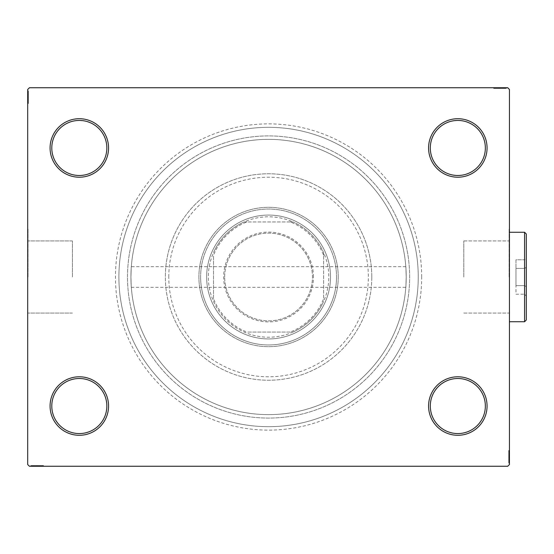 <?xml version="1.0" encoding="UTF-8"?>
<svg xmlns="http://www.w3.org/2000/svg" width="554" height="554" viewBox="0 0 554 554"><rect width="100%" height="100%" fill="white"/><g stroke="black" fill="none" stroke-linecap="round" stroke-linejoin="round"><path stroke-width="0.42" stroke-dasharray="2.77 2.08" d="M421.691 277A153.126 153.126 0 0 0 268.572 123.874A153.126 153.126 0 0 0 115.447 277A153.126 153.126 0 0 0 268.572 430.126A153.126 153.126 0 0 0 421.691 277M118.888 277A149.684 149.684 0 0 1 268.572 127.316A149.684 149.684 0 0 1 418.256 277A149.684 149.684 0 0 1 268.572 426.684A149.684 149.684 0 0 1 118.888 277A149.684 149.684 0 0 1 268.572 127.316A149.684 149.684 0 0 1 418.256 277A149.684 149.684 0 0 1 268.572 426.684A149.684 149.684 0 0 1 118.888 277A149.684 149.684 0 0 0 268.572 426.684A149.684 149.684 0 0 0 418.256 277A149.684 149.684 0 0 0 268.572 127.316A149.684 149.684 0 0 0 118.888 277A149.684 149.684 0 0 0 268.572 426.684A149.684 149.684 0 0 0 418.256 277A149.684 149.684 0 0 0 268.572 127.316A149.684 149.684 0 0 0 118.888 277M485.352 406.04A27.527 27.527 0 0 1 457.826 433.567A27.527 27.527 0 0 1 430.299 406.04A27.527 27.527 0 0 1 457.826 378.507A27.527 27.527 0 0 1 485.352 406.04A27.527 27.527 0 0 1 457.826 433.567A27.527 27.527 0 0 1 430.299 406.04A27.527 27.527 0 0 1 457.826 378.507A27.527 27.527 0 0 1 485.352 406.04A27.527 27.527 0 0 1 457.826 433.567A27.527 27.527 0 0 1 430.299 406.04A27.527 27.527 0 0 1 457.826 378.507A27.527 27.527 0 0 1 485.352 406.04M485.352 147.96A27.527 27.527 0 0 1 457.826 175.493A27.527 27.527 0 0 1 430.299 147.96A27.527 27.527 0 0 1 457.826 120.433A27.527 27.527 0 0 1 485.352 147.96A27.527 27.527 0 0 1 457.826 175.493A27.527 27.527 0 0 1 430.299 147.96A27.527 27.527 0 0 1 457.826 120.433A27.527 27.527 0 0 1 485.352 147.96A27.527 27.527 0 0 1 457.826 175.493A27.527 27.527 0 0 1 430.299 147.96A27.527 27.527 0 0 1 457.826 120.433A27.527 27.527 0 0 1 485.352 147.96M106.846 147.96A27.527 27.527 0 0 1 79.312 175.493A27.527 27.527 0 0 1 51.785 147.96A27.527 27.527 0 0 1 79.312 120.433A27.527 27.527 0 0 1 106.846 147.96A27.527 27.527 0 0 1 79.312 175.493A27.527 27.527 0 0 1 51.785 147.96A27.527 27.527 0 0 1 79.312 120.433A27.527 27.527 0 0 1 106.846 147.96A27.527 27.527 0 0 1 79.312 175.493A27.527 27.527 0 0 1 51.785 147.96A27.527 27.527 0 0 1 79.312 120.433A27.527 27.527 0 0 1 106.846 147.96M106.846 406.04A27.527 27.527 0 0 1 79.312 433.567A27.527 27.527 0 0 1 51.785 406.04A27.527 27.527 0 0 1 79.312 378.507A27.527 27.527 0 0 1 106.846 406.04A27.527 27.527 0 0 1 79.312 433.567A27.527 27.527 0 0 1 51.785 406.04A27.527 27.527 0 0 1 79.312 378.507A27.527 27.527 0 0 1 106.846 406.04A27.527 27.527 0 0 1 79.312 433.567A27.527 27.527 0 0 1 51.785 406.04A27.527 27.527 0 0 1 79.312 378.507A27.527 27.527 0 0 1 106.846 406.04M108.563 406.04A29.251 29.251 0 0 0 79.312 376.789A29.251 29.251 0 0 0 50.068 406.04A29.251 29.251 0 0 0 79.312 435.285A29.251 29.251 0 0 0 108.563 406.04M487.07 406.04A29.251 29.251 0 0 0 457.826 376.789A29.251 29.251 0 0 0 428.574 406.04A29.251 29.251 0 0 0 457.826 435.285A29.251 29.251 0 0 0 487.07 406.04M487.07 147.96A29.251 29.251 0 0 0 457.826 118.715A29.251 29.251 0 0 0 428.574 147.96A29.251 29.251 0 0 0 457.826 177.211A29.251 29.251 0 0 0 487.07 147.96M108.563 147.96A29.251 29.251 0 0 0 79.312 118.715A29.251 29.251 0 0 0 50.068 147.96A29.251 29.251 0 0 0 79.312 177.211A29.251 29.251 0 0 0 108.563 147.96M463.809 277L463.809 240.942L463.809 277M406.207 277C405.791 263.683 405.791 263.683 406.207 277C405.791 263.683 405.791 263.683 406.207 277A137.641 137.641 0 0 1 268.572 414.641A137.641 137.641 0 0 1 130.931 277C131.353 263.683 131.353 263.683 130.931 277C131.353 263.683 131.353 263.683 130.931 277A137.641 137.641 0 0 1 268.572 139.359A137.641 137.641 0 0 1 406.207 277C405.791 290.317 405.791 290.317 406.207 277C405.791 290.317 405.791 290.317 406.207 277A137.641 137.641 0 0 1 268.572 414.641A137.641 137.641 0 0 1 130.931 277A137.641 137.641 0 0 1 268.572 139.359A137.641 137.641 0 0 1 406.207 277A137.641 137.641 0 0 1 268.572 414.641A137.641 137.641 0 0 1 130.931 277C131.353 290.317 131.353 290.317 130.931 277C131.353 290.317 131.353 290.317 130.931 277A137.641 137.641 0 0 1 268.572 139.359A137.641 137.641 0 0 1 406.207 277A137.641 137.641 0 0 1 268.572 414.641A137.641 137.641 0 0 1 130.931 277A137.641 137.641 0 0 1 268.572 139.359A137.641 137.641 0 0 1 406.207 277M509.098 277L509.098 228.823L509.098 277M509.438 277L509.438 228.823L509.438 277M72.435 277L72.435 240.942L72.435 277M28.046 277L28.046 228.823L28.046 277M27.7 277L27.7 228.823L27.7 277M127.489 277A141.083 141.083 0 0 1 268.572 135.917A141.083 141.083 0 0 1 409.648 277A141.083 141.083 0 0 1 268.572 418.083A141.083 141.083 0 0 1 127.489 277A141.083 141.083 0 0 1 268.572 135.917A141.083 141.083 0 0 1 409.648 277A141.083 141.083 0 0 1 268.572 418.083A141.083 141.083 0 0 1 127.489 277A141.083 141.083 0 0 0 268.572 418.083A141.083 141.083 0 0 0 409.648 277A141.083 141.083 0 0 0 268.572 135.917A141.083 141.083 0 0 0 127.489 277A141.083 141.083 0 0 0 268.572 418.083A141.083 141.083 0 0 0 409.648 277A141.083 141.083 0 0 0 268.572 135.917A141.083 141.083 0 0 0 127.489 277M503.988 88.432L493.953 88.432L505.996 88.432L497.194 88.432L498.496 88.432L498.503 87.747L497.042 87.747L506.155 87.747L497.042 87.747L505.996 87.747L497.194 87.747L498.496 87.747L498.496 88.432L497.042 88.432L497.035 87.747L506.155 87.747L493.953 87.747L505.996 87.747L493.953 87.747L505.996 87.747L493.953 87.747L505.996 87.747L493.953 87.747L505.996 87.747L497.035 87.747L497.042 88.432L505.996 88.432L505.996 87.747L493.953 87.747L506.308 87.747L493.953 87.747L505.996 87.747L493.953 87.747L505.996 87.747L505.996 88.432L502.139 88.432L502.139 87.747L502.139 88.432L505.996 88.432L505.996 87.747L505.996 88.432L493.953 88.432L493.953 87.747L493.953 88.432L506.308 88.432L506.308 87.747L493.649 87.747L506.308 87.747L493.649 87.747L506.308 87.747L493.649 87.747L506.308 87.747L506.308 88.432L504.916 88.432L504.916 87.747L504.895 88.432L503.988 88.432L503.988 87.747M507.72 87.747L29.417 87.747L27.7 89.464L27.7 464.536L29.417 466.253L507.72 466.253L509.438 464.536L509.438 89.464L507.72 87.747M501.848 88.432L493.953 88.432L506.155 88.432L504.147 88.432L505.151 88.432L505.151 87.747L504.147 87.747L506.155 87.747L504.147 87.747L506.155 87.747L504.147 87.747L506.155 87.747L505.151 87.747L505.151 88.432L504.147 88.432L504.147 87.747L504.147 88.432L505.075 88.432L505.075 87.747L494.881 87.747L505.075 87.747L494.881 87.747L505.075 87.747L498.122 87.747L505.075 87.747L505.075 88.432L503.032 88.432L503.032 87.747L503.046 88.432L501.848 88.432L501.848 87.747M508.752 460.803L508.752 450.769L508.752 462.812L508.752 454.01L508.752 455.305L509.438 455.319L509.438 453.858L509.438 462.971L509.438 453.858L509.438 462.812L509.438 454.01L509.438 455.305L508.752 455.305L508.752 453.858L509.438 453.851L509.438 462.971L509.438 450.769L509.438 462.812L509.438 450.769L509.438 462.812L509.438 450.769L509.438 462.812L509.438 450.769L509.438 462.812L509.438 453.851L508.752 453.858L508.752 462.812L509.438 462.812L509.438 450.769L509.438 463.123L509.438 450.769L509.438 462.812L509.438 450.769L509.438 462.812L508.752 462.812L508.752 458.954L509.438 458.954L508.752 458.954L508.752 462.812L509.438 462.812L508.752 462.812L508.752 450.769L509.438 450.769L508.752 450.769L508.752 463.123L509.438 463.123L509.438 450.464L509.438 463.123L509.438 450.464L509.438 463.123L509.438 450.464L509.438 463.123L508.752 463.123L508.752 461.731L509.438 461.731L508.752 461.711L508.752 460.803L509.438 460.803M508.752 458.664L508.752 450.464L508.752 463.123L508.752 450.769L508.752 462.971L508.752 460.963L508.752 461.967L509.438 461.967L509.438 460.963L509.438 462.971L509.438 460.963L509.438 462.971L509.438 460.963L509.438 462.971L509.438 461.967L508.752 461.967L508.752 460.963L509.438 460.963L508.752 460.963L508.752 461.891L509.438 461.891L509.438 451.697L509.438 461.891L509.438 451.697L509.438 461.891L509.438 454.938L509.438 461.891L508.752 461.891L508.752 459.848L509.438 459.848L508.752 459.862L508.752 458.664L509.438 458.664M33.15 465.568L43.184 465.568L31.142 465.568L39.943 465.568L38.648 465.568L38.642 466.253L40.096 466.253L30.989 466.253L40.096 466.253L31.142 466.253L39.943 466.253L38.648 466.253L38.648 465.568L40.096 465.568L40.103 466.253L30.989 466.253L43.184 466.253L31.142 466.253L43.184 466.253L31.142 466.253L43.184 466.253L31.142 466.253L43.184 466.253L31.142 466.253L40.103 466.253L40.096 465.568L31.142 465.568L31.142 466.253L43.184 466.253L30.83 466.253L43.184 466.253L31.142 466.253L43.184 466.253L31.142 466.253L31.142 465.568L34.999 465.568L34.999 466.253L34.999 465.568L31.142 465.568L31.142 466.253L31.142 465.568L43.184 465.568L43.184 466.253L43.184 465.568L30.83 465.568L30.83 466.253L43.496 466.253L30.83 466.253L43.496 466.253L30.83 466.253L43.496 466.253L30.83 466.253L30.83 465.568L32.222 465.568L32.222 466.253L32.243 465.568L33.15 465.568L33.15 466.253M35.29 465.568L41.952 465.568L30.989 465.568L32.991 465.568L31.994 465.568L31.994 466.253L32.991 466.253L30.989 466.253L32.991 466.253L30.989 466.253L32.991 466.253L30.989 466.253L31.994 466.253L31.994 465.568L32.991 465.568L32.991 466.253L32.991 465.568L32.07 465.568L32.07 466.253L42.256 466.253L32.07 466.253L42.256 466.253L32.07 466.253L39.015 466.253L32.07 466.253L32.07 465.568L34.106 465.568L34.106 466.253L34.092 465.568L35.29 465.568L35.29 466.253M28.386 93.197L28.386 103.231L28.386 91.188L28.386 99.99L28.386 98.695L27.7 98.681L27.7 100.142L27.7 91.029L27.7 100.142L27.7 91.188L27.7 99.99L27.7 98.695L28.386 98.695L28.386 100.142L27.7 100.149L27.7 91.029L27.7 103.231L27.7 91.188L27.7 103.231L27.7 91.188L27.7 103.231L27.7 91.188L27.7 103.231L27.7 91.188L27.7 100.149L28.386 100.142L28.386 91.188L27.7 91.188L27.7 103.231L27.7 90.877L27.7 103.231L27.7 91.188L27.7 103.231L27.7 91.188L28.386 91.188L28.386 95.046L27.7 95.046L28.386 95.046L28.386 91.188L27.7 91.188L28.386 91.188L28.386 103.231L27.7 103.231L28.386 103.231L28.386 90.877L27.7 90.877L27.7 103.536L27.7 90.877L27.7 103.536L27.7 90.877L27.7 103.536L27.7 90.877L28.386 90.877L28.386 92.269L27.7 92.269L28.386 92.289L28.386 93.197L27.7 93.197M28.386 95.336L28.386 103.536L28.386 90.877L28.386 103.231L28.386 91.029L28.386 93.037L28.386 92.033L27.7 92.033L27.7 93.037L27.7 91.029L27.7 93.037L27.7 91.029L27.7 93.037L27.7 91.029L27.7 92.033L28.386 92.033L28.386 93.037L27.7 93.037L28.386 93.037L28.386 92.109L27.7 92.109L27.7 102.303L27.7 92.109L27.7 102.303L27.7 92.109L27.7 99.062L27.7 92.109L28.386 92.109L28.386 94.152L27.7 94.152L28.386 94.138L28.386 95.336L27.7 95.336M28.386 103.536L28.386 91.188L28.386 103.231L28.386 91.188L28.386 103.231L28.386 91.188L28.386 103.231L27.7 103.231L28.386 103.231L27.7 103.231L28.386 103.231L27.7 103.231L28.386 103.231L27.7 103.231L28.386 103.231L28.386 94.097L27.7 94.118L28.386 94.097L28.386 92.109L28.386 97.213L27.7 97.213L28.386 97.213L28.386 90.877L27.7 90.877L28.386 90.877L28.386 97.158L27.7 97.158L28.386 97.158L28.386 103.536L27.7 103.536L28.386 103.536L28.386 97.213L28.386 102.303L27.7 102.303L28.386 102.303L28.386 92.109L27.7 92.109L28.386 92.109L28.386 97.213L27.7 97.213L28.386 97.213L28.386 90.877L28.386 97.158L27.7 97.158L28.386 97.158L28.386 103.536L27.7 103.536M28.386 96.278L28.386 100.322L28.386 96.278L27.7 96.278L27.7 100.322L27.7 96.278L27.7 100.322L27.7 96.278L28.386 96.278L28.386 100.322L27.7 100.322L28.386 100.322L28.386 96.278L27.7 96.278L28.386 96.278M28.386 91.188L27.7 91.188L28.386 91.188M28.386 94.249L27.7 94.249M28.386 94.367L28.386 100.142L28.386 92.109L28.386 93.529L27.7 93.508L28.386 93.529L28.386 94.367L27.7 94.367M28.386 98.896L27.7 98.903M28.386 100.731L27.7 100.731M28.386 101.5L27.7 101.5M28.386 100.759L27.7 100.759M28.386 100.78L27.7 100.78M28.386 99.221L27.7 99.221M28.386 98.023L27.7 98.023M28.386 103.231L27.7 103.231L28.386 103.231M28.386 100.246L27.7 100.246L27.7 98.134L27.7 100.226L28.386 100.226M28.386 97.684L27.7 97.684M28.386 94.602L27.7 94.602L27.7 96.902L27.7 92.421L27.7 94.602L28.386 94.602L28.386 96.902L28.386 94.602M28.386 101.991L27.7 101.991L27.7 92.421L27.7 101.991L28.386 101.991L28.386 92.421L27.7 92.421L28.386 92.421L28.386 97.061L27.7 97.054L28.386 97.061L28.386 101.991L27.7 101.991L28.386 101.991M28.386 98.134L27.7 98.134M28.386 96.902L27.7 96.902L28.386 96.902M28.386 96.756L27.7 96.756M28.386 102.303L27.7 102.303M28.386 102.795L27.7 102.795M28.386 92.421L27.7 92.421M28.386 101.659L27.7 101.659M28.386 92.726L27.7 92.726M28.386 95.046L27.7 95.046L28.386 95.046M28.386 98.695L28.386 95.565L28.386 99.062L27.7 99.062L28.386 99.062L28.386 95.558L27.7 95.565L28.386 95.565L28.386 91.029L27.7 91.029L28.386 91.029L28.386 92.033L28.386 91.029L27.7 91.029L28.386 91.029L28.386 92.033L27.7 92.033L28.386 92.033L28.386 93.037L27.7 93.037L28.386 93.037L28.386 91.029L28.386 100.142L27.7 100.142L28.386 100.142L28.386 98.695L27.7 98.695M28.386 97.878L27.7 97.878M28.386 97.075L27.7 97.075M28.386 94.935L27.7 94.935M28.386 93.578L27.7 93.578M28.386 92.227L27.7 92.227M28.386 92.109L27.7 92.109L28.386 92.109L28.386 95.558L28.386 92.109M28.386 95.274L27.7 95.274M28.386 96.479L27.7 96.479M28.386 97.829L27.7 97.829M28.386 99.99L27.7 99.99L28.386 99.99M28.386 99.838L27.7 99.838M28.386 97.165L27.7 97.165M28.386 95.558L27.7 95.558L28.386 95.558M28.386 99.062L27.7 99.062M28.386 91.029L28.386 92.033L27.7 92.033L28.386 92.033L28.386 93.037L28.386 91.029L27.7 91.029M34.203 465.568L43.184 465.568L31.142 465.568L43.184 465.568L43.184 466.253L43.184 465.568L43.184 466.253L43.184 465.568L34.203 465.568L34.203 466.253M36.239 465.568L40.283 465.568L36.239 465.568L36.239 466.253L40.283 466.253L36.239 466.253L40.283 466.253L36.239 466.253L36.239 465.568L40.283 465.568L40.283 466.253L40.283 465.568L36.239 465.568L36.239 466.253L36.239 465.568M40.684 465.568L31.142 465.568L43.184 465.568L31.142 465.568L43.184 465.568L31.142 465.568L43.184 465.568L31.142 465.568L43.184 465.568L31.142 465.568L31.142 466.253L31.142 465.568L31.142 466.253L31.142 465.568L40.103 465.568L38.842 465.568L38.849 466.253L38.842 465.568L40.684 465.568L40.684 466.253M43.184 465.568L43.184 466.253L43.184 465.568M33.462 465.568L43.496 465.568L30.83 465.568L37.111 465.568L30.83 465.568L33.462 465.568L33.462 466.253M34.078 465.568L34.078 466.253M43.496 465.568L30.83 465.568L43.496 465.568L43.496 466.253M41.453 465.568L41.453 466.253M40.712 465.568L40.712 466.253L40.733 465.568M42.256 465.568L42.256 466.253L42.256 465.568L37.111 465.568L37.111 466.253L37.111 465.568L32.07 465.568L32.07 466.253L32.07 465.568L37.173 465.568L37.173 466.253L37.173 465.568L42.256 465.568L42.256 466.253M39.175 465.568L39.175 466.253M37.977 465.568L37.977 466.253M31.142 465.568L31.142 466.253L31.142 465.568M34.05 465.568L34.05 466.253M37.166 465.568L37.166 466.253L37.166 465.568M30.83 465.568L30.83 466.253L30.83 465.568M40.2 465.568L40.2 466.253M37.637 465.568L37.637 466.253M34.563 465.568L34.563 466.253L36.855 466.253L32.374 466.253L34.563 466.253L34.563 465.568L36.855 465.568L34.563 465.568M41.952 465.568L41.952 466.253L32.374 466.253L41.952 466.253L41.952 465.568L32.374 465.568L32.374 466.253L32.374 465.568L37.014 465.568L37.014 466.253L37.014 465.568L41.952 465.568L41.952 466.253L41.952 465.568M40.179 465.568L40.179 466.253M38.087 465.568L38.087 466.253M36.855 465.568L36.855 466.253L36.855 465.568M36.709 465.568L36.709 466.253M33.482 465.568L40.096 465.568L37.118 465.568L37.111 466.253L37.111 465.568L32.07 465.568L32.07 466.253L32.07 465.568L33.482 465.568L33.482 466.253M42.748 465.568L42.748 466.253M32.374 465.568L32.374 466.253M41.612 465.568L41.612 466.253M32.686 465.568L32.686 466.253M34.999 465.568L34.999 466.253L34.999 465.568M38.648 465.568L35.518 465.568L39.015 465.568L39.015 466.253L39.015 465.568L35.511 465.568L35.518 466.253L35.518 465.568L30.989 465.568L30.989 466.253L30.989 465.568L31.994 465.568L30.989 465.568L30.989 466.253L30.989 465.568L31.994 465.568L31.994 466.253L31.994 465.568L32.991 465.568L32.991 466.253L32.991 465.568L30.989 465.568L40.096 465.568L40.096 466.253L40.096 465.568L38.648 465.568L38.648 466.253M37.831 465.568L37.831 466.253M37.035 465.568L37.035 466.253M34.888 465.568L34.888 466.253M33.531 465.568L33.531 466.253M32.18 465.568L32.18 466.253M34.32 465.568L34.32 466.253M35.227 465.568L35.227 466.253M36.432 465.568L36.432 466.253M37.79 465.568L37.79 466.253M39.943 465.568L39.943 466.253L39.943 465.568M39.798 465.568L39.798 466.253M38.856 465.568L38.856 466.253M37.118 465.568L37.118 466.253M32.07 465.568L35.511 465.568L32.07 465.568M35.511 465.568L35.511 466.253L35.511 465.568M39.015 465.568L39.015 466.253M30.989 465.568L31.994 465.568L31.994 466.253L31.994 465.568L32.991 465.568L30.989 465.568L30.989 466.253M508.752 450.464L508.752 462.812L508.752 450.769L508.752 462.812L508.752 450.769L508.752 462.812L508.752 450.769L509.438 450.769L508.752 450.769L509.438 450.769L508.752 450.769L509.438 450.769L508.752 450.769L509.438 450.769L508.752 450.769L508.752 459.903L509.438 459.882L508.752 459.903L508.752 461.891L508.752 456.787L509.438 456.787L508.752 456.787L508.752 463.123L509.438 463.123L508.752 463.123L508.752 456.842L509.438 456.842L508.752 456.842L508.752 450.464L509.438 450.464L508.752 450.464L508.752 456.787L508.752 451.697L509.438 451.697L508.752 451.697L508.752 461.891L509.438 461.891L508.752 461.891L508.752 456.787L509.438 456.787L508.752 456.787L508.752 463.123L508.752 456.842L509.438 456.842L508.752 456.842L508.752 450.464L509.438 450.464M508.752 457.722L508.752 453.678L508.752 457.722L509.438 457.722L509.438 453.678L509.438 457.722L509.438 453.678L509.438 457.722L508.752 457.722L508.752 453.678L509.438 453.678L508.752 453.678L508.752 457.722L509.438 457.722L508.752 457.722M508.752 462.812L509.438 462.812L508.752 462.812M508.752 459.751L509.438 459.751M508.752 459.633L508.752 453.858L508.752 461.891L508.752 460.471L509.438 460.492L508.752 460.471L508.752 459.633L509.438 459.633M508.752 455.104L509.438 455.097M508.752 453.269L509.438 453.269M508.752 452.5L509.438 452.5M508.752 453.241L509.438 453.241M508.752 453.22L509.438 453.22M508.752 454.779L509.438 454.779M508.752 455.977L509.438 455.977M508.752 450.769L509.438 450.769L508.752 450.769M508.752 453.754L509.438 453.754L509.438 455.866L509.438 453.774L508.752 453.774M508.752 456.316L509.438 456.316M508.752 459.398L509.438 459.398L509.438 457.098L509.438 461.579L509.438 459.398L508.752 459.398L508.752 457.098L508.752 459.398M508.752 452.009L509.438 452.009L509.438 461.579L509.438 452.009L508.752 452.009L508.752 461.579L509.438 461.579L508.752 461.579L508.752 456.939L509.438 456.946L508.752 456.939L508.752 452.009L509.438 452.009L508.752 452.009M508.752 455.866L509.438 455.866M508.752 457.098L509.438 457.098L508.752 457.098M508.752 457.244L509.438 457.244M508.752 451.697L509.438 451.697M508.752 451.205L509.438 451.205M508.752 461.579L509.438 461.579M508.752 452.341L509.438 452.341M508.752 461.274L509.438 461.274M508.752 458.954L509.438 458.954L508.752 458.954M508.752 455.305L508.752 458.435L508.752 454.938L509.438 454.938L508.752 454.938L508.752 458.442L509.438 458.435L508.752 458.435L508.752 462.971L509.438 462.971L508.752 462.971L508.752 461.967L508.752 462.971L509.438 462.971L508.752 462.971L508.752 461.967L509.438 461.967L508.752 461.967L508.752 460.963L509.438 460.963L508.752 460.963L508.752 462.971L508.752 453.858L509.438 453.858L508.752 453.858L508.752 455.305L509.438 455.305M508.752 456.122L509.438 456.122M508.752 456.925L509.438 456.925M508.752 459.065L509.438 459.065M508.752 460.422L509.438 460.422M508.752 461.773L509.438 461.773M508.752 461.891L509.438 461.891L508.752 461.891L508.752 458.442L508.752 461.891M508.752 458.726L509.438 458.726M508.752 457.521L509.438 457.521M508.752 456.171L509.438 456.171M508.752 454.01L509.438 454.01L508.752 454.01M508.752 454.162L509.438 454.162M508.752 456.835L509.438 456.835M508.752 458.442L509.438 458.442L508.752 458.442M508.752 454.938L509.438 454.938M508.752 462.971L508.752 461.967L509.438 461.967L508.752 461.967L508.752 460.963L508.752 462.971L509.438 462.971M496.453 88.432L505.996 88.432L493.953 88.432L493.953 87.747L493.953 88.432L493.953 87.747L493.953 88.432L493.953 87.747L493.953 88.432L493.953 87.747L493.953 88.432L493.953 87.747L493.953 88.432L493.953 87.747L493.953 88.432L493.953 87.747L493.953 88.432L493.953 87.747L493.953 88.432L505.996 88.432L505.996 87.747L505.996 88.432L505.996 87.747L505.996 88.432L497.035 88.432L498.295 88.432L498.288 87.747L498.295 88.432L496.453 88.432L496.453 87.747M500.906 88.432L496.862 88.432L500.906 88.432L500.906 87.747L496.862 87.747L500.906 87.747L496.862 87.747L500.906 87.747L500.906 88.432L496.862 88.432L496.862 87.747L496.862 88.432L500.906 88.432L500.906 87.747L500.906 88.432M502.935 88.432L502.935 87.747M503.676 88.432L493.649 88.432L506.308 88.432L500.027 88.432L506.308 88.432L503.676 88.432L503.676 87.747M503.067 88.432L503.067 87.747M493.649 88.432L506.308 88.432L493.649 88.432L493.649 87.747M495.685 88.432L495.685 87.747M496.426 88.432L496.426 87.747L496.405 88.432M494.881 88.432L494.881 87.747L494.881 88.432L500.027 88.432L500.027 87.747L500.027 88.432L505.075 88.432L505.075 87.747L505.075 88.432L499.971 88.432L499.971 87.747L499.971 88.432L499.971 87.747L499.971 88.432L494.881 88.432L494.881 87.747M497.963 88.432L497.963 87.747M499.161 88.432L499.161 87.747M505.996 88.432L505.996 87.747L505.996 88.432M503.094 88.432L503.094 87.747M506.308 88.432L506.308 87.747L506.308 88.432M496.938 88.432L496.938 87.747M499.5 88.432L499.5 87.747M502.582 88.432L502.582 87.747L500.283 87.747L504.763 87.747L502.582 87.747L502.582 88.432M495.193 88.432L495.193 87.747L504.763 87.747L495.193 87.747L495.193 88.432M496.959 88.432L496.959 87.747M499.05 88.432L499.05 87.747M500.283 88.432L500.283 87.747L500.283 88.432M500.428 88.432L500.428 87.747M504.763 88.432L504.763 87.747M503.655 88.432L497.042 88.432L500.02 88.432L500.027 87.747L500.027 88.432L505.075 88.432L505.075 87.747L505.075 88.432L503.655 88.432L503.655 87.747M494.39 88.432L494.39 87.747M500.13 88.432L500.11 87.747M495.525 88.432L495.525 87.747M504.459 88.432L504.459 87.747M502.139 88.432L502.139 87.747L502.139 88.432M498.496 88.432L501.619 88.432L498.122 88.432L498.122 87.747L498.122 88.432L501.626 88.432L501.619 87.747L501.619 88.432L506.155 88.432L506.155 87.747L506.155 88.432L505.151 88.432L506.155 88.432L506.155 87.747L506.155 88.432L505.151 88.432L505.151 87.747L505.151 88.432L504.147 88.432L504.147 87.747L504.147 88.432L506.155 88.432L497.042 88.432L497.042 87.747L497.042 88.432L498.496 88.432L498.496 87.747M499.306 88.432L499.306 87.747M502.249 88.432L502.249 87.747M503.607 88.432L503.607 87.747M504.964 88.432L504.964 87.747M502.817 88.432L502.817 87.747M501.91 88.432L501.91 87.747M500.705 88.432L500.705 87.747M499.355 88.432L499.355 87.747M497.194 88.432L497.194 87.747L497.194 88.432M497.347 88.432L497.347 87.747M498.281 88.432L498.281 87.747M500.02 88.432L500.02 87.747M505.075 88.432L501.626 88.432L505.075 88.432M501.626 88.432L501.626 87.747L501.626 88.432M498.122 88.432L498.122 87.747M506.155 88.432L505.151 88.432L505.151 87.747L505.151 88.432L504.147 88.432L506.155 88.432L506.155 87.747M168.783 277A99.789 99.789 0 0 1 268.572 177.211A99.789 99.789 0 0 1 368.362 277A99.789 99.789 0 0 1 268.572 376.789A99.789 99.789 0 0 1 168.783 277M371.796 277A103.231 103.231 0 0 0 268.572 173.769A103.231 103.231 0 0 0 165.341 277A103.231 103.231 0 0 1 268.572 173.769A103.231 103.231 0 0 1 371.796 277A103.231 103.231 0 0 1 268.572 380.231A103.231 103.231 0 0 1 165.341 277A103.231 103.231 0 0 0 268.572 380.231A103.231 103.231 0 0 0 371.796 277M330.509 277A61.937 61.937 0 0 1 268.572 338.937A61.937 61.937 0 0 1 206.635 277A61.937 61.937 0 0 1 268.572 215.063A61.937 61.937 0 0 1 330.509 277A61.937 61.937 0 0 1 268.572 338.937A61.937 61.937 0 0 1 206.635 277A61.937 61.937 0 0 1 268.572 215.063A61.937 61.937 0 0 1 330.509 277A61.937 61.937 0 0 1 268.572 338.937A61.937 61.937 0 0 1 206.635 277A61.937 61.937 0 0 0 268.572 338.937A61.937 61.937 0 0 0 330.509 277A61.937 61.937 0 0 0 268.572 215.063A61.937 61.937 0 0 0 206.635 277A61.937 61.937 0 0 1 268.572 215.063A61.937 61.937 0 0 1 330.509 277M336.527 277A67.962 67.962 0 0 1 268.572 344.962A67.962 67.962 0 0 1 200.61 277A67.962 67.962 0 0 0 268.572 344.962A67.962 67.962 0 0 0 336.527 277A67.962 67.962 0 0 0 268.572 209.038A67.962 67.962 0 0 0 200.61 277A67.962 67.962 0 0 1 268.572 209.038A67.962 67.962 0 0 1 336.527 277M338.252 277A69.679 69.679 0 0 1 268.572 346.679A69.679 69.679 0 0 1 198.886 277A69.679 69.679 0 0 1 268.572 207.321A69.679 69.679 0 0 1 338.252 277A69.679 69.679 0 0 1 268.572 346.679A69.679 69.679 0 0 1 198.886 277A69.679 69.679 0 0 1 268.572 207.321A69.679 69.679 0 0 1 338.252 277M313.474 277A44.902 44.902 0 0 0 268.572 232.098A44.902 44.902 0 0 0 223.664 277A44.902 44.902 0 0 0 268.572 321.902A44.902 44.902 0 0 0 313.474 277M224.695 277A43.87 43.87 0 0 1 268.572 233.13A43.87 43.87 0 0 1 312.442 277A43.87 43.87 0 0 1 268.572 320.87A43.87 43.87 0 0 1 224.695 277A43.87 43.87 0 0 1 268.572 233.13A43.87 43.87 0 0 1 312.442 277A43.87 43.87 0 0 1 268.572 320.87A43.87 43.87 0 0 1 224.695 277M323.626 255.283L323.626 252.61A60.22 60.22 0 0 1 244.176 332.054A60.22 60.22 0 0 1 244.176 221.946L292.962 221.946A60.22 60.22 0 0 1 323.626 252.61L323.626 298.717A59.188 59.188 0 0 1 290.289 332.054L246.849 332.054A59.188 59.188 0 0 1 213.512 298.717L213.512 255.283A59.188 59.188 0 0 1 246.849 221.946L290.289 221.946A59.188 59.188 0 0 1 323.626 255.283L323.626 298.717M246.849 221.946L244.176 221.946A60.22 60.22 0 0 1 292.962 221.946L290.289 221.946M213.512 298.717L213.512 255.283M290.289 332.054L246.849 332.054M213.512 301.39A60.22 60.22 0 0 0 244.176 332.054M323.626 252.61A60.22 60.22 0 0 0 292.962 221.946M244.176 221.946A60.22 60.22 0 0 0 213.512 252.61M292.962 332.054A60.22 60.22 0 0 0 323.626 301.39M524.583 321.736L526.3 320.011L526.3 233.989L526.3 320.011L526.3 233.989L524.583 232.264L524.583 321.736L524.583 277L524.583 321.736L509.438 321.736M526.3 267.395L526.3 296.203L526.3 257.797L526.3 267.395L524.583 268.392L524.583 294.216L524.583 259.784L524.583 268.392L526.3 267.395L526.3 286.605L524.583 285.608L526.3 286.605L526.3 296.203L526.3 257.797L524.583 259.784L524.583 294.216L526.3 296.203L524.583 294.216L524.583 259.784L515.975 259.784L515.975 268.392L524.583 268.392L526.3 267.395L524.583 268.392L515.975 268.392L515.975 285.608L524.583 285.608L526.3 286.605L524.583 285.608L515.975 285.608L515.975 294.216L524.583 294.216L515.975 294.216L515.975 259.784L524.583 259.784L526.3 257.797L526.3 267.395M524.583 277L524.583 232.264L524.583 277M515.975 285.608L524.583 285.608L515.975 285.608L515.975 268.392L524.583 268.392L515.975 268.392L515.975 285.608M515.975 259.784L515.975 268.392L515.975 259.784M28.386 95.219L27.7 95.219M28.386 95.094L27.7 95.094M28.386 97.255L27.7 97.255M28.386 96.167L27.7 96.167M28.386 94.145L27.7 94.145M35.172 465.568L35.172 466.253M35.054 465.568L35.054 466.253M37.208 465.568L37.208 466.253M36.128 465.568L36.128 466.253M34.099 465.568L34.099 466.253M508.752 458.781L509.438 458.781M508.752 458.906L509.438 458.906M508.752 456.745L509.438 456.745M508.752 457.833L509.438 457.833M508.752 459.855L509.438 459.855M501.966 88.432L501.966 87.747M502.09 88.432L502.09 87.747M499.93 88.432L499.93 87.747M501.017 88.432L501.017 87.747M503.039 88.432L503.039 87.747M405.819 266.675L131.319 266.675M463.809 240.942L509.098 240.942L463.809 240.942M72.435 240.942L28.046 240.942L72.435 240.942M72.435 313.058L28.046 313.058L72.435 313.058M131.319 287.325L405.819 287.325M463.809 313.058L509.098 313.058L463.809 313.058M509.438 232.264L524.583 232.264"/><path stroke-width="0.83" d="M428.574 406.04A29.251 29.251 0 0 0 457.826 435.285A29.251 29.251 0 0 0 487.07 406.04A29.251 29.251 0 0 0 457.826 376.789A29.251 29.251 0 0 0 428.574 406.04M485.352 406.04A27.527 27.527 0 0 1 457.826 433.567A27.527 27.527 0 0 1 430.299 406.04A27.527 27.527 0 0 1 457.826 378.507A27.527 27.527 0 0 1 485.352 406.04M428.574 147.96A29.251 29.251 0 0 0 457.826 177.211A29.251 29.251 0 0 0 487.07 147.96A29.251 29.251 0 0 0 457.826 118.715A29.251 29.251 0 0 0 428.574 147.96M485.352 147.96A27.527 27.527 0 0 1 457.826 175.493A27.527 27.527 0 0 1 430.299 147.96A27.527 27.527 0 0 1 457.826 120.433A27.527 27.527 0 0 1 485.352 147.96M50.068 147.96A29.251 29.251 0 0 0 79.312 177.211A29.251 29.251 0 0 0 108.563 147.96A29.251 29.251 0 0 0 79.312 118.715A29.251 29.251 0 0 0 50.068 147.96M106.846 147.96A27.527 27.527 0 0 1 79.312 175.493A27.527 27.527 0 0 1 51.785 147.96A27.527 27.527 0 0 1 79.312 120.433A27.527 27.527 0 0 1 106.846 147.96M50.068 406.04A29.251 29.251 0 0 0 79.312 435.285A29.251 29.251 0 0 0 108.563 406.04A29.251 29.251 0 0 0 79.312 376.789A29.251 29.251 0 0 0 50.068 406.04M106.846 406.04A27.527 27.527 0 0 1 79.312 433.567A27.527 27.527 0 0 1 51.785 406.04A27.527 27.527 0 0 1 79.312 378.507A27.527 27.527 0 0 1 106.846 406.04M507.72 87.747L29.417 87.747L27.7 89.464L27.7 464.536L29.417 466.253L507.72 466.253L509.438 464.536L509.438 89.464L507.72 87.747M524.583 232.264L526.3 233.989L526.3 320.011L524.583 321.736L524.583 232.264L509.438 232.264M524.583 321.736L509.438 321.736"/></g></svg>
